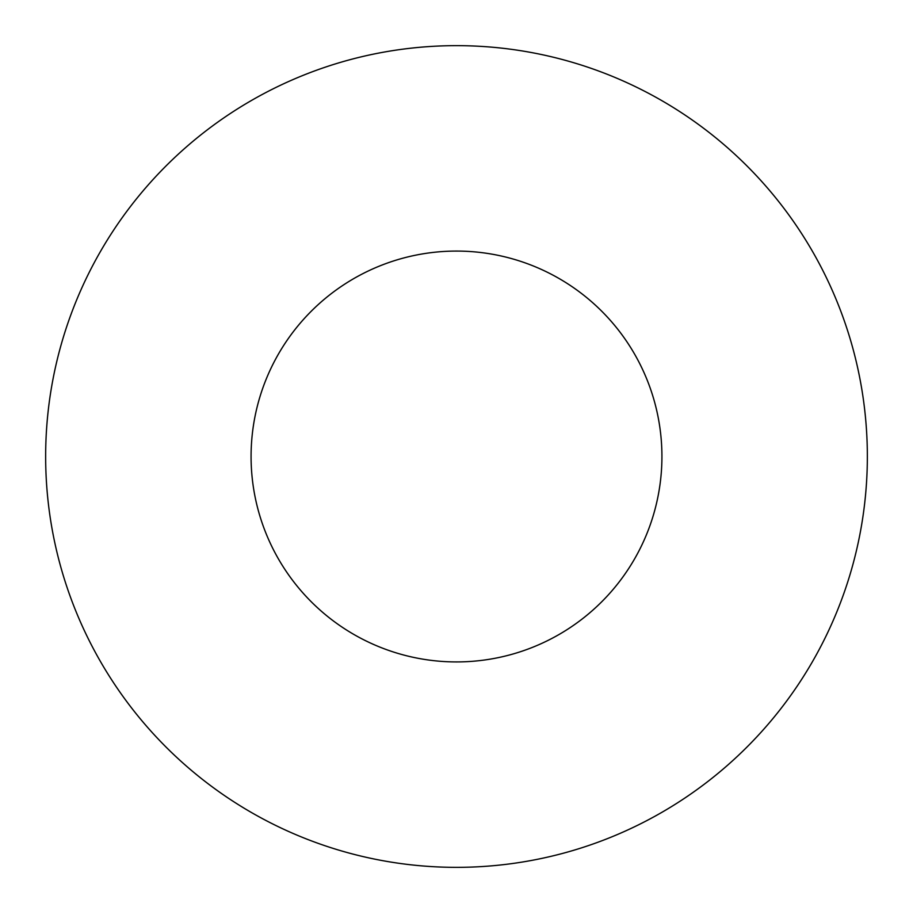 <?xml version="1.0" encoding="UTF-8"?>
<svg xmlns="http://www.w3.org/2000/svg" width="913" height="913" viewBox="0 0 913 913"><rect width="100%" height="100%" fill="white"/><g stroke="black" fill="none" stroke-linecap="round" stroke-linejoin="round"><path stroke-width="0.68" stroke-dasharray="4.57 3.42" d="M867.35 456.5A410.85 410.85 0 0 1 456.5 867.35A410.85 410.85 0 0 1 45.65 456.5A410.85 410.85 0 0 1 456.5 45.65A410.85 410.85 0 0 1 867.35 456.5M251.075 456.5A205.425 205.425 0 0 1 456.5 251.075A205.425 205.425 0 0 1 661.925 456.5A205.425 205.425 0 0 0 456.5 251.075A205.425 205.425 0 0 0 251.075 456.5A205.425 205.425 0 0 1 456.5 251.075A205.425 205.425 0 0 1 661.925 456.5A205.425 205.425 0 0 1 456.5 661.925A205.425 205.425 0 0 1 251.075 456.5A205.425 205.425 0 0 0 456.5 661.925A205.425 205.425 0 0 0 661.925 456.5A205.425 205.425 0 0 1 456.5 661.925A205.425 205.425 0 0 1 251.075 456.5"/><path stroke-width="1.37" d="M867.35 456.5A410.85 410.85 0 0 1 456.5 867.35A410.85 410.85 0 0 1 45.65 456.5A410.85 410.85 0 0 1 456.5 45.65A410.85 410.85 0 0 1 867.35 456.5M251.075 456.5A205.425 205.425 0 0 1 456.5 251.075A205.425 205.425 0 0 1 661.925 456.5A205.425 205.425 0 0 1 456.5 661.925A205.425 205.425 0 0 1 251.075 456.5"/></g></svg>
